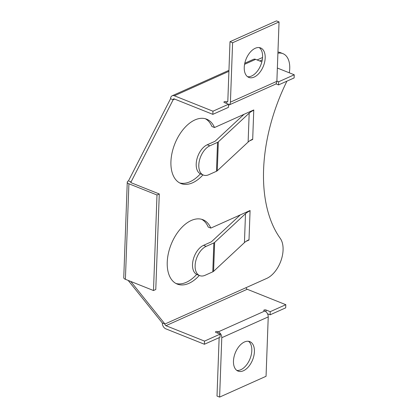 <?xml version="1.0" encoding="UTF-8"?>
<svg xmlns="http://www.w3.org/2000/svg" width="418" height="418" viewBox="0 0 418 418"><rect width="100%" height="100%" fill="white"/><g stroke="black" fill="none" stroke-linecap="round" stroke-linejoin="round"><path stroke-width="0.63" d="M253.757 110.263L252.697 139.173A27.719 11.636 2.1 0 0 248.125 142.057L217.271 170.774A4.849 2.038 -177.9 0 1 216.472 171.275L208.791 174.719A15.936 9.379 111.8 0 1 203.404 175.064A15.936 9.379 111.8 0 1 198.806 164.974A15.936 9.379 111.8 0 1 209.852 145.809L217.532 142.366A4.849 2.038 -177.9 0 0 218.332 141.864L249.185 113.147A27.719 11.636 2.1 0 1 253.757 110.263L253.392 110.117M244.028 114.313L215.16 141.185A1.385 0.58 -177.9 0 1 214.93 141.326L207.25 144.769L209.852 145.809M203.404 175.064L200.807 174.024A15.936 9.379 -68.2 0 1 196.204 163.934A15.936 9.379 -68.2 0 1 207.25 144.769M249.703 210.677L250.069 210.824A27.719 11.636 2.1 0 0 245.497 213.708L214.648 242.424A4.849 2.038 -177.9 0 1 213.844 242.926L206.163 246.369L203.561 245.329A15.936 9.379 111.8 0 0 192.515 264.495A15.936 9.379 111.8 0 0 197.118 274.584L199.72 275.624A15.936 9.379 -68.2 0 1 195.117 265.534A15.936 9.379 -68.2 0 1 206.163 246.369M250.069 210.824L249.008 239.733A27.719 11.636 2.1 0 0 244.436 242.618L213.588 271.334A4.849 2.038 -177.9 0 1 212.788 271.836L205.102 275.279A15.936 9.379 -68.2 0 1 199.72 275.624M240.34 214.873L211.471 241.745A1.385 0.58 -177.9 0 1 211.247 241.886L203.561 245.329M247.592 76.719A15.868 9.342 111.8 0 0 251.584 76.024A15.868 9.342 111.8 0 0 261.772 62.136A15.868 9.342 111.8 0 0 259.233 47.584M255.241 48.279A15.868 9.342 111.8 0 0 244.776 63.306A15.868 9.342 111.8 0 0 248.825 77.408A15.868 9.342 111.8 0 0 254.186 77.064A15.868 9.342 111.8 0 0 264.651 62.036A15.868 9.342 111.8 0 0 260.602 47.934A15.868 9.342 111.8 0 0 255.241 48.279M227.747 101.49L226.734 101.945L226.216 101.736A1.385 0.58 2.1 0 0 224.257 101.731A1.385 0.58 2.1 0 0 223.912 102.096A1.385 0.58 2.1 0 0 224.388 102.556L228.547 104.223L212.955 111.204L174.358 95.785A4.849 3.349 -114.1 0 0 172.211 95.753A4.849 3.349 -114.1 0 0 170.554 98.726L128.462 180.884A4.849 2.038 2.1 0 0 127.26 182.164A4.849 2.038 2.1 0 0 128.906 183.774L156.996 194.997L159.284 193.973L131.189 182.75A1.385 0.58 2.1 0 1 130.719 182.29A1.385 0.58 2.1 0 1 131.064 181.924L173.156 99.766L170.554 98.726M277.902 53.217A23.56 13.867 -68.2 0 1 282.929 53.64A23.56 13.867 -68.2 0 1 289.731 68.552A23.56 13.867 -68.2 0 1 289.287 72.805M277.944 52.036A23.56 13.867 -68.2 0 1 280.326 52.6L282.929 53.64M248.464 341.281A15.868 9.342 -68.2 0 1 251.004 355.833A15.868 9.342 -68.2 0 1 240.815 369.721A15.868 9.342 -68.2 0 1 236.823 370.416M244.473 341.976A15.868 9.342 -68.2 0 1 249.833 341.631A15.868 9.342 -68.2 0 1 253.883 355.734A15.868 9.342 -68.2 0 1 243.417 370.761A15.868 9.342 -68.2 0 1 238.056 371.106A15.868 9.342 -68.2 0 1 234.002 357.003A15.868 9.342 -68.2 0 1 244.473 341.976M130.766 281.45L164.932 324.013L246.218 287.594A1.385 0.956 -114.1 0 0 247.216 289.266L285.813 304.691L270.227 311.676L266.062 310.015A1.385 0.58 2.1 0 0 264.108 310.01A1.385 0.58 2.1 0 0 263.763 310.37A1.385 0.58 2.1 0 0 264.233 310.835L264.756 311.039L218.306 331.85L217.783 331.646A1.385 0.58 2.1 0 0 215.829 331.636A1.385 0.58 2.1 0 0 215.484 332.002A1.385 0.58 2.1 0 0 215.954 332.462L220.119 334.128L204.527 341.109L165.925 325.69A1.385 0.956 65.9 0 1 164.932 324.013L162.33 322.978L128.164 280.41M246.218 287.594L266.747 278.398A23.56 13.867 111.8 0 0 283.075 250.063A23.56 13.867 111.8 0 0 280.248 238.359A138.588 81.573 -68.2 0 1 285.938 83.224A23.56 13.867 -68.2 0 0 286.847 81.191M285.813 304.691L285.698 307.836L270.112 314.817L267.515 313.782M220.119 334.128L220.004 337.269L204.412 344.254L165.81 328.83A4.849 3.349 65.9 0 1 162.33 322.978M270.112 314.817L270.227 311.676M204.412 344.254L204.527 341.109M245.967 241.405L248.997 240.047L250.079 210.51L210.824 228.097A34.647 20.393 111.8 0 0 202.96 219.732A34.647 20.393 111.8 0 0 171.166 244.342A34.647 20.393 111.8 0 0 177.248 284.083A34.647 20.393 111.8 0 0 199.281 275.452M259.709 60.986L262.279 59.837M202.97 174.891A34.647 20.393 -68.2 0 1 180.937 183.523A34.647 20.393 -68.2 0 1 174.855 143.782A34.647 20.393 -68.2 0 1 206.649 119.172A34.647 20.393 -68.2 0 1 214.512 127.537L253.768 109.95L252.686 139.487L249.65 140.845M210.824 228.097L208.221 227.058A34.647 20.393 111.8 0 0 201.628 219.288M175.978 283.488A34.647 20.393 111.8 0 0 196.695 274.396M257.107 59.946L262.551 57.506M200.384 173.836A34.647 20.393 -68.2 0 1 179.667 182.927M205.316 118.728A34.647 20.393 -68.2 0 1 211.91 126.497L214.512 127.537M248.997 240.047L248.637 239.906M127.26 182.164L123.754 277.693A4.849 2.038 2.1 0 0 125.4 279.308L153.495 290.531L155.778 289.507L159.284 193.973M153.495 290.531L156.996 194.997M218.306 331.85A4.849 3.349 65.9 0 1 221.786 337.707L219.607 397.1L217.005 396.06L219.147 337.65M219.607 397.1L266.057 376.289L268.236 316.896A4.849 3.349 -114.1 0 0 264.756 311.039M277.359 68.04L294.246 74.785L278.654 81.771L276.883 81.061M244.786 63.238L253.501 59.335A4.849 3.349 65.9 0 1 255.644 59.361L261.851 61.843M294.246 74.785L294.131 77.926L278.54 84.911L275.885 83.851M228.547 104.223L228.432 107.363L212.84 114.349L174.243 98.925A1.385 0.956 -114.1 0 0 173.627 98.914A1.385 0.956 -114.1 0 0 173.156 99.766L174.661 99.092M278.654 81.771L278.54 84.911M212.955 111.204L212.84 114.349M131.038 182.676L131.064 181.924L128.462 180.884M252.686 139.487L252.326 139.346M226.734 101.945A1.385 0.956 -114.1 0 0 227.345 101.955A1.385 0.956 -114.1 0 0 227.82 101.104L229.999 41.711L276.45 20.9L279.052 21.94L232.601 42.751L230.422 102.144A4.849 3.349 -114.1 0 1 228.761 105.117L275.216 84.305A4.849 3.349 65.9 0 0 276.873 81.332L279.052 21.94M232.601 42.751L229.999 41.711M216.472 171.275L217.532 142.366M248.125 142.057L249.185 113.147M217.271 170.774L218.332 141.864M213.844 242.926L212.788 271.836M245.497 213.708L244.436 242.618M214.648 242.424L213.588 271.334M226.216 101.736L226.159 103.267M247.216 289.266L165.925 325.69M128.906 183.774L125.4 279.308M266 311.807L266.062 310.015M217.726 333.172L217.783 331.646M268.236 316.896L221.786 337.707M174.358 95.785L228.912 71.337M244.572 64.325L255.644 59.361M276.873 81.332L230.422 102.144M228.949 70.334L172.211 95.753"/></g></svg>
